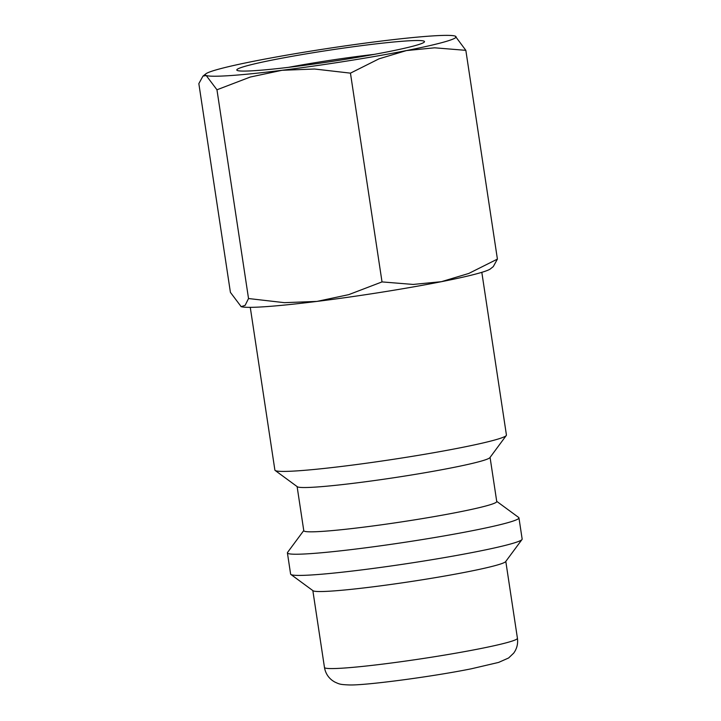 <?xml version="1.0" encoding="UTF-8"?>
<svg xmlns="http://www.w3.org/2000/svg" width="721" height="721" viewBox="0 0 721 721"><rect width="100%" height="100%" fill="white"/><g stroke="black" fill="none" stroke-linecap="round" stroke-linejoin="round"><path stroke-width="1.08" d="M250.268 307.353L274.881 470.065A117.09 7.084 -8.6 0 0 275.161 470.462A117.09 7.084 -8.6 0 0 298.413 470.786A117.09 7.084 -8.6 0 0 424.723 454.275A117.09 7.084 -8.6 0 0 506.277 435.502A117.09 7.084 -8.6 0 0 506.43 435.051L481.817 272.331M275.161 470.462L297.322 486.738A97.578 5.903 -8.6 0 0 316.699 487.008A97.578 5.903 -8.6 0 0 421.965 473.246A97.578 5.903 -8.6 0 0 489.92 457.61L506.277 435.502M297.115 486.585L303.784 530.71A97.578 5.903 -8.6 0 0 323.396 531.305A97.578 5.903 -8.6 0 0 431.446 517.074A97.578 5.903 -8.6 0 0 496.742 501.528L490.073 457.402M303.766 530.53L287.553 552.43A117.09 7.084 -8.6 0 0 287.409 552.881A117.09 7.084 -8.6 0 0 310.94 553.602A117.09 7.084 -8.6 0 0 440.594 536.523A117.09 7.084 -8.6 0 0 518.949 517.867A117.09 7.084 -8.6 0 0 518.678 517.471L496.715 501.347M287.409 552.881L290.608 574.069A117.09 7.084 -8.6 0 0 290.887 574.466A117.09 7.084 -8.6 0 0 314.14 574.79A117.09 7.084 -8.6 0 0 440.459 558.279A117.09 7.084 -8.6 0 0 522.004 539.506A117.09 7.084 -8.6 0 0 522.157 539.056L518.949 517.867M290.887 574.466L313.049 590.742A97.578 5.903 -8.6 0 0 332.426 591.013A97.578 5.903 -8.6 0 0 437.692 577.251A97.578 5.903 -8.6 0 0 505.646 561.614L522.004 539.506M430.581 36.05A126.851 7.679 -8.6 0 0 379.291 41.313A126.851 7.679 -8.6 0 0 254.846 61.033A126.851 7.679 -8.6 0 0 205.8 73.866A126.851 7.679 -8.6 0 0 206.206 75.516A126.851 7.679 -8.6 0 0 230.72 75.552A126.851 7.679 -8.6 0 0 282.01 70.288A126.851 7.679 -8.6 0 0 406.455 50.569L434.664 47.811L465.838 50.344L455.257 36.14A126.851 7.679 -8.6 0 0 455.095 36.077A126.851 7.679 -8.6 0 0 430.581 36.05M240.994 306.578L240.985 306.578A126.851 7.679 -8.6 0 0 241.165 306.641A126.851 7.679 -8.6 0 0 265.679 306.668A126.851 7.679 -8.6 0 0 316.97 301.405L284.398 302.667L248.529 298.539L245.113 305.38L241.165 306.641L230.414 292.375L198.843 83.618L202.952 76.129L206.206 75.516L216.958 89.783L250.277 77.039L282.01 70.288L314.581 69.018L350.451 73.145L379.075 58.798L406.455 50.569A126.851 7.679 -8.6 0 0 455.257 36.14L455.266 36.14M405.427 41.025A94.92 5.75 171.4 0 1 424.381 41.98A94.92 5.75 171.4 0 1 358.274 57.193A94.92 5.75 171.4 0 1 255.874 70.577A94.92 5.75 171.4 0 1 237.02 70.316A94.92 5.75 171.4 0 1 297.638 55.337A94.92 5.75 171.4 0 1 405.427 41.025M288.562 67.332A85.339 5.164 171.4 0 1 374.262 54.372M441.405 281.686A126.851 7.679 -8.6 0 0 490.451 268.852L493.299 266.59L497.409 259.1L468.785 273.448L441.405 281.686L413.196 284.435L382.022 281.911L348.703 294.655L316.97 301.405A126.851 7.679 -8.6 0 0 441.405 281.686M382.022 281.911L350.451 73.145M248.529 298.539L216.958 89.783M497.409 259.1L465.838 50.344M517.426 638.274C518.147 643.79 516.894 648.747 513.676 653.154L508.611 657.985L498.599 662.419L471.381 668.782C431.347 676.857 365.087 685.527 349.334 684.95C339.771 684.571 339.456 684.157 334.571 681.922L332.516 680.615C328.1 677.361 325.423 672.972 324.468 667.457A97.578 5.903 -8.6 0 0 344.079 668.052A97.578 5.903 -8.6 0 0 479.258 648.837A97.578 5.903 -8.6 0 0 517.426 638.274L505.8 561.407M324.468 667.457L312.842 590.589M205.8 73.866L202.952 76.129"/></g></svg>

